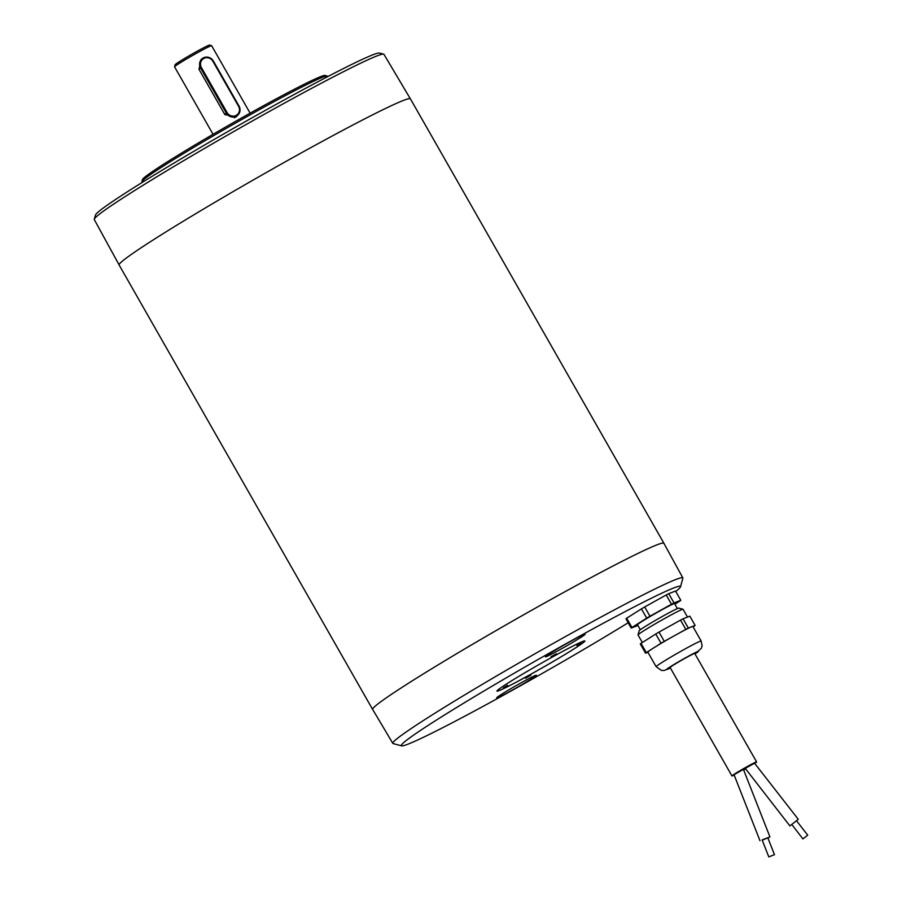<?xml version="1.0" encoding="UTF-8"?>
<svg xmlns="http://www.w3.org/2000/svg" width="902" height="902" viewBox="0 0 902 902"><rect width="100%" height="100%" fill="white"/><g stroke="black" fill="none" stroke-linecap="round" stroke-linejoin="round"><path stroke-width="1.35" d="M142.223 182.418L141.918 181.877A106.695 4.702 -29.7 0 1 141.896 181.652L142.471 179.577A105.173 4.634 -29.7 0 1 144.478 177.412A105.173 4.634 -29.7 0 1 240.293 118.692A105.173 4.634 -29.7 0 1 325.002 75.452L327.076 76.016A106.695 4.702 -29.7 0 1 327.279 76.151L327.584 76.693M550.998 656.791L556.365 653.758L550.998 656.791M545.857 656.318A22.866 1.003 -29.7 0 1 567.121 643.306A22.866 1.003 -29.7 0 1 585.139 634.185A22.866 1.003 -29.7 0 1 565.779 646.384A22.866 1.003 -29.7 0 1 545.428 656.836A22.866 1.003 -29.7 0 1 545.857 656.318M497.103 697.37A22.866 1.003 -29.7 0 1 518.368 684.359A22.866 1.003 -29.7 0 1 536.397 675.237A22.866 1.003 -29.7 0 1 517.038 687.437A22.866 1.003 -29.7 0 1 496.675 697.889A22.866 1.003 -29.7 0 1 497.103 697.37M525.516 678.248L530.883 675.226L525.516 678.248M531.706 673.783A50.602 2.232 150.3 0 0 584.868 640.961A50.602 2.232 150.3 0 0 539.802 664.097A50.602 2.232 150.3 0 0 496.946 691.112A50.602 2.232 150.3 0 0 531.706 673.783M628.198 622.741A160.714 7.092 -29.7 0 1 484.848 705.409A160.714 7.092 -29.7 0 1 401.593 745.864A160.714 7.092 -29.7 0 1 404.344 742.03A160.714 7.092 -29.7 0 1 556.917 648.831A160.714 7.092 -29.7 0 1 680.536 586.762A160.714 7.092 -29.7 0 1 677.47 590.055A160.714 7.092 -29.7 0 1 675.745 591.453M637.894 625.492L631.242 628.074L625.954 618.817A28.808 1.274 -29.7 0 1 626.676 618.22L641.423 608.873A28.808 1.274 -29.7 0 1 644.671 606.956L666.206 594.982A28.808 1.274 -29.7 0 1 668.732 593.674L675.519 591.036L680.796 600.304A28.808 1.274 -29.7 0 1 680.085 600.901L674.888 604.193M401.593 745.864L393.103 743.552A166.949 7.363 -29.7 0 1 392.81 743.349A166.949 7.363 -29.7 0 1 534.176 654.232A166.949 7.363 -29.7 0 1 682.848 577.923A166.949 7.363 -29.7 0 1 682.859 578.272L680.536 586.762M682.848 577.923L663.895 543.308A167.637 7.396 150.3 0 0 514.614 619.933A167.637 7.396 150.3 0 0 372.661 709.423A167.671 7.396 -29.7 0 1 514.614 619.933A167.671 7.396 -29.7 0 1 663.917 543.286A167.671 7.396 -29.7 0 1 663.962 543.421M759.991 840.765L734.036 774.717L743.406 769.372L769.925 836.864L762.246 840.247M767.918 838.014L769.925 836.864M796.511 820.764L798.293 819.332L754.534 763.182L745.277 768.403L789.87 825.894L791.697 824.518M743.665 770.026A14.173 0.62 150.3 0 0 745.514 768.966M754.715 763.396A14.173 0.62 150.3 0 0 756.609 761.919A14.173 0.62 150.3 0 0 743.981 768.403A14.173 0.62 150.3 0 0 731.973 775.968A14.173 0.62 150.3 0 0 734.194 775.1M798.293 819.332L789.87 825.894M756.609 761.919L694.732 653.454A14.173 0.62 150.3 0 0 682.115 659.937A14.173 0.62 150.3 0 0 670.107 667.503L731.973 775.968M807.73 835.162L796.489 820.741L791.742 824.428L802.915 838.916L807.73 835.162L802.915 838.916M767.749 837.778L762.122 839.931L768.797 856.9L774.468 854.668L768.797 856.9M693.086 626.879L694.416 626.033A28.808 1.274 150.3 0 0 695.126 625.436L689.85 616.167L686.839 617.34A25.91 1.139 150.3 0 0 686.072 617.633L686.839 617.34M670.366 667.965L664.255 670.457L661.561 670.479L656.149 666.702A25.91 1.139 -29.7 0 1 656.633 666.116A25.91 1.139 -29.7 0 1 680.739 651.368A25.91 1.139 -29.7 0 1 701.158 641.029L692.86 626.484A25.91 1.139 150.3 0 0 692.127 626.597L695.126 625.436M683.073 618.806L688.35 628.063A28.808 1.274 150.3 0 0 685.824 629.37L680.536 620.114A28.808 1.274 -29.7 0 1 683.073 618.806L686.072 617.633M688.35 628.063L691.36 626.89A25.91 1.139 150.3 0 0 676.274 634.681L685.824 629.37M659.012 632.088L664.289 641.345A28.808 1.274 150.3 0 0 661.042 643.261L655.765 634.005A28.808 1.274 -29.7 0 1 659.012 632.088L680.536 620.114M664.289 641.345L673.839 636.034A25.91 1.139 150.3 0 0 654.502 647.411L661.042 643.261M641.006 643.351L646.283 652.608A28.808 1.274 150.3 0 0 645.573 653.206L640.296 643.949A28.808 1.274 -29.7 0 1 641.006 643.351L655.765 634.005M647.918 652.293L645.573 653.206M646.283 652.608L652.834 648.459A25.91 1.139 150.3 0 0 647.839 652.157L656.149 666.702M677.391 608.591L674.549 603.618A21.344 0.936 150.3 0 0 655.551 613.371A21.344 0.936 150.3 0 0 637.477 624.759L640.319 629.731M631.242 628.074A28.808 1.274 -29.7 0 1 631.952 627.476L646.711 618.129A28.808 1.274 -29.7 0 1 649.959 616.213L671.483 604.239A28.808 1.274 -29.7 0 1 674.019 602.931L680.796 600.304M641.423 608.873L646.711 618.129M631.952 627.476L626.676 618.22M666.206 594.982L671.483 604.239M649.959 616.213L644.671 606.956M674.019 602.931L668.732 593.674M649.214 638.142A25.91 1.139 150.3 0 0 647.546 639.202M670.987 625.424A25.91 1.139 150.3 0 0 668.562 626.777M638.03 634.907L639.168 630.757A22.866 1.003 -29.7 0 1 639.608 630.284A22.866 1.003 -29.7 0 1 660.433 617.52A22.866 1.003 -29.7 0 1 678.856 608.117L683.006 609.256A25.91 1.139 150.3 0 0 682.318 609.402A25.91 1.139 150.3 0 0 660.016 621.106A25.91 1.139 150.3 0 0 638.526 634.377A25.91 1.139 150.3 0 0 638.03 634.907A25.91 1.139 150.3 0 0 638.041 634.963L642.337 642.506M687.504 617.081L683.051 609.29A25.91 1.139 150.3 0 0 683.006 609.256M654.502 647.411A25.91 1.139 150.3 0 0 652.834 648.459M692.127 626.597A25.91 1.139 150.3 0 0 691.36 626.89M676.274 634.681A25.91 1.139 150.3 0 0 673.839 636.034M372.729 709.536A167.671 7.396 -29.7 0 1 372.627 709.434L119.132 264.996A167.671 7.396 -29.7 0 1 261.106 175.495A167.671 7.396 -29.7 0 1 410.41 98.848L663.917 543.286M141.896 181.652A106.695 4.702 -29.7 0 1 143.937 179.464A106.695 4.702 -29.7 0 1 241.138 119.887A106.695 4.702 -29.7 0 1 327.076 76.016M410.32 98.746L383.948 54.334A166.735 7.351 150.3 0 0 383.632 54.131L379.392 53.06A163.578 7.216 150.3 0 0 247.543 120.372A163.578 7.216 150.3 0 0 98.622 211.643A163.578 7.216 150.3 0 0 95.511 214.98L94.27 219.186A166.735 7.351 150.3 0 0 94.282 219.558L119.087 264.861M383.632 54.131A166.735 7.351 150.3 0 0 249.245 122.751A166.735 7.351 150.3 0 0 97.45 215.781A166.735 7.351 150.3 0 0 94.27 219.186M250.125 113.167L211.632 45.686A21.344 0.936 150.3 0 0 211.598 45.664A21.344 0.936 150.3 0 0 195.024 54.086A21.344 0.936 150.3 0 0 175.27 66.117A21.344 0.936 150.3 0 0 174.56 66.793A21.344 0.936 150.3 0 0 174.56 66.838L213.052 134.319M201.439 67.605L227.09 112.581A6.855 6.539 52.3 0 0 236.223 115.366A6.855 6.539 52.3 0 0 238.556 106.244L212.906 61.268A6.855 6.539 52.3 0 0 203.773 58.483A6.855 6.539 52.3 0 0 201.439 67.605L200.616 68.101A7.622 7.272 -127.7 0 1 202.33 58.551L201.045 59.543L199.015 69.341L224.823 114.577L236.177 116.832L237.564 115.366M174.56 66.793L175.135 64.718A19.81 0.879 -29.7 0 1 175.789 64.087A19.81 0.879 -29.7 0 1 194.133 52.925A19.81 0.879 -29.7 0 1 209.523 45.1L211.598 45.664M496.946 691.101A50.602 2.232 150.3 0 0 531.695 673.76A50.602 2.232 150.3 0 0 584.857 640.95M503.44 687.809L507.6 685.249L503.44 687.809M576.908 645.426L581.068 642.855L576.908 645.426M701.158 641.029L702.094 645.855L701.373 648.234L695.002 653.916A18.288 0.812 150.3 0 0 689.117 655.833A18.288 0.812 150.3 0 0 666.882 669.126A18.288 0.812 150.3 0 0 670.366 667.954M227.09 112.581L226.278 113.066L200.616 68.101L199.015 69.341M234.396 117.835L237.305 115.58C240.236 112.919 240.811 109.728 239.041 106.008L239.007 106.03A7.622 7.272 -127.7 0 1 237.305 115.58A7.622 7.272 -127.7 0 1 226.278 113.066L224.666 114.306M212.906 61.268L238.556 106.244M213.346 61.043A7.622 7.272 -127.7 0 0 202.33 58.551C206.614 56.025 210.301 56.849 213.379 61.032L238.996 106.019M392.81 743.349L372.661 709.423M767.794 837.699L774.468 854.668"/></g></svg>
